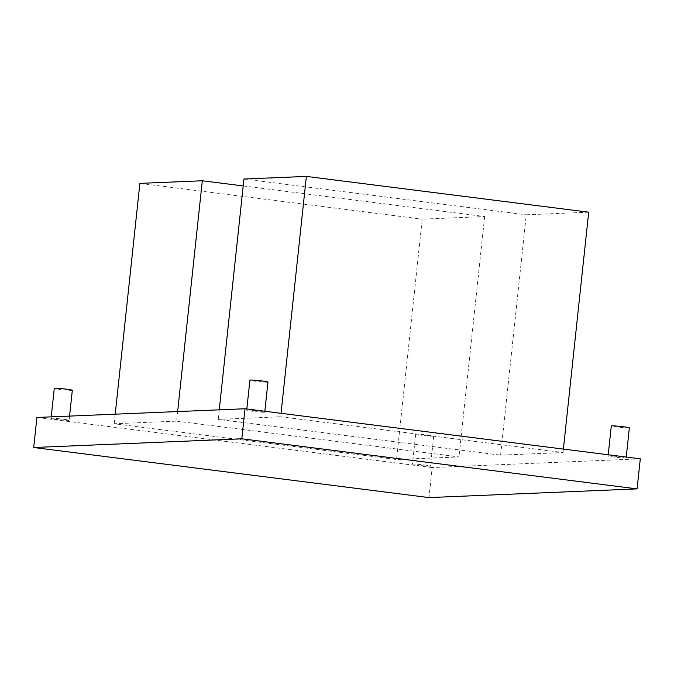 <?xml version="1.0" encoding="UTF-8"?>
<svg xmlns="http://www.w3.org/2000/svg" width="674" height="674" viewBox="0 0 674 674"><rect width="100%" height="100%" fill="white"/><g stroke="black" fill="none" stroke-linecap="round" stroke-linejoin="round"><path stroke-width="0.51" stroke-dasharray="3.37 2.53" d="M640.3 458.834L432.186 467.545L428.976 497.589M36.91 417.459L432.186 467.545M620.24 456.82A9.082 0.489 6.1 0 1 626.146 457.916A9.082 0.489 6.1 0 1 617.064 457.435A9.082 0.489 6.1 0 1 608.091 455.986A9.082 0.489 6.1 0 1 620.24 456.82M258.841 411.03A9.082 0.489 6.1 0 1 264.747 412.126A9.082 0.489 6.1 0 1 255.665 411.646A9.082 0.489 6.1 0 1 246.692 410.196A9.082 0.489 6.1 0 1 258.841 411.03M63.213 419.211A9.082 0.489 6.1 0 1 69.119 420.306A9.082 0.489 6.1 0 1 60.045 419.835A9.082 0.489 6.1 0 1 51.064 418.377A9.082 0.489 6.1 0 1 63.213 419.211M424.612 465.009A9.082 0.489 6.1 0 1 430.518 466.105A9.082 0.489 6.1 0 1 421.435 465.624A9.082 0.489 6.1 0 1 412.463 464.175A9.082 0.489 6.1 0 1 424.612 465.009M280.679 416.776L563.017 452.549L500.588 455.161L218.25 419.388L280.679 416.776L281.05 413.314M176.622 421.132L458.969 456.905L396.531 459.516L114.192 423.744L176.622 421.132L177.65 411.57M243.196 185.94L484.657 216.539L422.219 219.151L396.531 459.516M139.88 183.379L422.219 219.151M115.212 414.181L114.192 423.744M484.657 216.539L458.969 456.905M588.705 212.184L526.276 214.795L500.588 455.161M243.937 179.023L526.276 214.795M219.269 409.826L218.25 419.388M563.388 449.095L563.017 452.549M427.822 434.957A9.082 0.489 6.1 0 1 433.727 436.053A9.082 0.489 6.1 0 1 424.654 435.581A9.082 0.489 6.1 0 1 415.673 434.123A9.082 0.489 6.1 0 1 427.822 434.957M72.329 390.263A9.082 0.489 6.1 0 1 63.255 389.791A9.082 0.489 6.1 0 1 54.282 388.334M267.957 382.074A9.082 0.489 6.1 0 1 258.875 381.602A9.082 0.489 6.1 0 1 249.902 380.144M629.356 427.872A9.082 0.489 6.1 0 1 620.274 427.392A9.082 0.489 6.1 0 1 611.301 425.943M415.673 434.123L412.463 464.175M433.727 436.053L430.518 466.105M51.232 416.861L51.064 418.377M69.574 416.094L69.119 420.306M246.819 408.975L246.692 410.196M264.84 411.258L264.747 412.126M608.218 454.773L608.091 455.986M626.239 457.056L626.146 457.916"/><path stroke-width="1.01" d="M241.814 438.799L33.7 447.502L428.976 497.589L637.09 488.886L241.814 438.799L245.024 408.747L36.91 417.459L33.7 447.502M245.024 408.747L640.3 458.834L637.09 488.886M243.196 185.94L202.31 180.767L139.88 183.379L115.212 414.181M202.31 180.767L177.65 411.57M563.388 449.095L588.705 212.184L306.367 176.411L243.937 179.023L219.269 409.826M306.367 176.411L281.05 413.314M51.232 416.861L54.282 388.334A9.082 0.489 6.1 0 1 66.431 389.168A9.082 0.489 6.1 0 1 72.329 390.263L69.574 416.094M246.819 408.975L249.902 380.144A9.082 0.489 6.1 0 1 262.051 380.978A9.082 0.489 6.1 0 1 267.957 382.074L264.84 411.258M608.218 454.773L611.301 425.943A9.082 0.489 6.1 0 1 623.45 426.777A9.082 0.489 6.1 0 1 629.356 427.872L626.239 457.056"/></g></svg>
